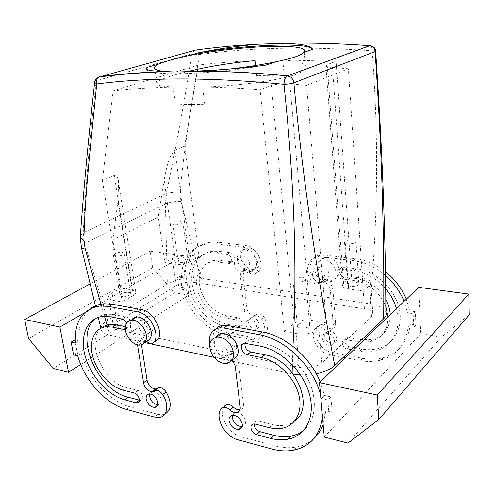 <?xml version="1.0" encoding="UTF-8"?>
<svg xmlns="http://www.w3.org/2000/svg" width="494" height="494" viewBox="0 0 494 494"><rect width="100%" height="100%" fill="white"/><g stroke="black" fill="none" stroke-linecap="round" stroke-linejoin="round"><path stroke-width="0.37" stroke-dasharray="2.47 1.85" d="M175.376 103.851C183.237 104.561 193.018 104.672 204.72 104.185L175.376 103.851L173.159 87.08C151.967 87.543 131.96 88.772 113.145 90.773L102.369 180.409L114.256 175.463L133.399 295.406C135.356 294.208 136.165 293.059 135.819 291.954L132.108 289.947L120.746 288.021L112.058 292.998C109.298 294.615 108.143 296.196 108.587 297.734C109.075 298.994 110.662 299.883 113.342 300.395L122.259 302.013L102.369 180.409M204.72 104.185L202.633 87.006C220.917 87.271 240.072 88.179 260.11 89.729L284.334 331.406L296.085 333.536C305.514 334.716 313.134 333.283 318.933 329.245L326.318 322.891L306.595 85.369L289.848 83.832C282.432 83.412 276.276 83.974 271.379 85.511L260.11 89.729M118.294 330.017C115.633 329.442 114.046 328.479 113.546 327.121C113.083 325.466 114.207 323.786 116.911 322.069L176.204 285.557C181.502 282.759 187.479 281.71 194.148 282.401L364.43 308.799C369.012 309.571 371.797 310.998 372.791 313.079L372.84 314.944L371.821 316.537L321.841 362.948C316.141 367.209 308.633 368.666 299.315 367.32L118.294 330.017L113.342 300.395M283.97 60.052L294.739 61.219C300.228 62.213 303.73 63.572 305.249 65.307C306.354 66.616 306.157 68.042 304.644 69.586M304.526 69.697C297.851 77.922 245.265 85.814 202.633 87.006M229.506 69.049C201.503 72.05 180.149 72.89 165.453 71.562M154.888 68.672L157.03 84.227C157.784 84.987 159.611 85.604 162.507 86.092L173.159 87.08M363.325 291.04L370.265 284.952L370.932 283.698L370.809 282.21C369.815 280.283 367.005 278.98 362.38 278.307L351.493 276.85L343.552 283.303L342.466 286.02C343.157 287.434 345.207 288.41 348.61 288.941L363.325 291.04L348.363 68.746L306.595 85.369M348.363 68.746L332.425 67.505C328.751 67.227 326.565 66.733 325.873 66.023L327.17 64.634L336.062 61.305L282.778 59.99M326.318 322.891L310.917 320.279C304.094 319.47 298.518 320.507 294.202 323.391L284.334 331.406M300.259 323.502C298.049 324.299 297.104 325.262 297.419 326.392C299.068 328.3 302.204 328.689 306.83 327.571C309.028 326.762 309.966 325.805 309.639 324.688C307.978 322.786 304.854 322.391 300.259 323.502M233.434 361.417L293.3 374.094M300.451 374.909L316.314 373.742M107.371 326.256L109.94 335.228L144.754 342.614M149.225 343.558L150.942 343.923M213.995 357.292L231.464 360.997M109.94 335.228C105.117 334.154 102.227 332.388 101.27 329.936C100.325 326.744 102.486 323.514 107.748 320.242L167.336 284.136C177.216 278.987 188.325 277.035 200.663 278.283L370.006 303.841C378.725 305.267 384.017 307.972 385.882 311.967M133.399 295.406L122.259 302.013M127.224 296.042C123.426 296.925 121.018 296.74 119.993 295.48C119.832 294.498 120.974 293.615 123.42 292.843C127.193 291.973 129.595 292.158 130.626 293.411C130.793 294.387 129.663 295.264 127.224 296.042M189.838 261.931L199.039 256.479L184.633 146.181L174.901 150.225L189.838 261.931C185.763 263.994 181.131 264.79 175.95 264.327L164.144 180.02C166.058 170.838 167.756 157.666 174.82 150.262M184.633 146.181L197.334 71.019M197.631 69.271L198.341 65.078L113.145 90.773M132.108 289.947L117.961 200.928L118.572 182.477C118.517 178.198 117.115 175.845 114.355 175.419M117.961 200.928L112.854 239.683L158.253 216.903L164.144 180.02M157.03 84.227C155.511 81.115 165.706 76.891 187.609 71.568M255.176 60.614C235.249 61.429 216.304 62.917 198.341 65.078M255.67 65.492L256.682 75.533C266.951 74.965 276.115 74.866 284.161 75.224L256.682 75.533M282.809 60.311L284.161 75.224M265.63 65.171C250.767 67.764 235.144 69.852 218.743 71.432M217.842 71.519C186.658 74.261 164.94 74.501 152.689 72.248C149.583 71.605 147.613 70.815 146.792 69.87L146.341 68.765M199.039 256.479L190.523 255.342C183.805 254.762 177.754 255.799 172.375 258.448L164.873 262.746L158.253 216.903M351.493 276.85L336.062 61.305M302.637 281.5C297.919 282.568 294.727 282.259 293.078 280.567C292.769 279.555 293.739 278.678 295.999 277.924C300.679 276.862 303.859 277.177 305.527 278.863C305.848 279.863 304.884 280.74 302.637 281.5M292.961 346.387L292.368 364.825M292.133 372.587L292.102 373.853M101.344 305.514L104.493 316.302M144.693 318.963L145.958 317.068L148.002 316.265C152.461 315.623 157.827 323.193 156.024 327.596L154.77 329.436L152.782 330.233C148.317 330.906 142.945 323.403 144.693 318.963M240.813 337.439C238.627 333.981 235.928 332.289 232.717 332.369C228.469 333.598 227.506 336.871 229.834 342.175C232.032 345.658 234.749 347.344 237.997 347.233C242.177 345.991 243.116 342.731 240.813 337.439M81.214 246.765C81.195 245.654 82.331 244.53 84.622 243.394L107.748 320.242M195.315 50.116C197.273 49.919 198.65 51.407 199.44 54.587C191.678 105.45 183.305 150.689 180.069 194.414L181.014 201.577C175.259 201.206 170.053 201.997 165.397 203.96L167.336 284.136M181.014 201.577L200.663 278.283M375.638 51.296L372.099 50.796C379.559 145.452 376.897 230.043 370.006 303.841M234.489 261.894C233.829 267.612 236.225 270.866 241.671 271.669L244.851 269.137C245.549 263.444 243.178 260.171 237.738 259.313L234.489 261.894M313.529 278.659C315.444 281.666 317.914 283.043 320.933 282.784C324.861 281.469 325.855 278.505 323.903 273.892C322.002 270.91 319.562 269.533 316.574 269.755C312.579 271.058 311.566 274.022 313.529 278.659M120.746 288.021L112.854 239.683M120.715 255.682C116.85 256.522 114.41 256.386 113.398 255.275C113.256 254.398 114.429 253.589 116.924 252.86C120.764 252.026 123.191 252.162 124.21 253.274C124.371 254.144 123.204 254.947 120.715 255.682M175.95 264.327L164.873 262.746M370.568 45.707C371.605 46.411 372.118 48.109 372.099 50.796C306.626 46.238 249.075 47.504 199.44 54.587L192.049 53.76C184.021 103.697 175.45 150.25 166.324 193.426L165.397 203.96L84.622 243.394L83.22 232.779L80.337 235.669M185.12 261.95C187.17 261.32 188.115 260.616 187.955 259.832C186.93 258.714 184.633 258.547 181.051 259.331C178.995 259.955 178.044 260.665 178.192 261.456C179.211 262.58 181.52 262.74 185.12 261.95M350.011 282.636C348.171 283.266 347.387 284.019 347.653 284.89C349.239 286.532 352.203 286.86 356.545 285.878C358.372 285.242 359.15 284.495 358.879 283.63C357.279 281.994 354.322 281.66 350.011 282.636M94.725 81.695L96.219 80.757C89.815 137.344 85.487 188.016 83.22 232.779L166.324 193.426C170.442 191.925 175.018 192.252 180.069 194.414M150.269 328.325L149.633 332.425L148.305 333.716L146.817 334.16C142.636 333.802 139.858 331.073 138.481 325.972L139.092 321.86L140.444 320.538L141.976 320.093C146.144 320.483 148.91 323.224 150.269 328.325M235.175 341.749C232.97 338.254 230.26 336.544 227.03 336.618C224.029 337.155 222.652 339.211 222.905 342.787L224.165 346.473C226.382 349.987 229.117 351.697 232.378 351.598C235.317 351.049 236.669 349.011 236.447 345.479L235.175 341.749M238.688 261.863L239.016 259.017L242.264 256.442C246.16 256.577 248.636 258.875 249.674 263.333L249.328 266.192L246.154 268.717C242.233 268.619 239.744 266.334 238.688 261.863M317.71 275.485C319.612 278.468 322.069 279.826 325.077 279.567C327.806 278.919 329.134 277.048 329.066 273.948L328.053 270.724C326.164 267.767 323.737 266.402 320.76 266.63C317.969 267.266 316.617 269.156 316.697 272.293L317.71 275.485M175.913 222.053C179.55 221.3 181.878 221.417 182.897 222.399C183.052 223.097 182.082 223.745 179.989 224.332C176.333 225.091 173.999 224.98 172.986 223.992C172.844 223.288 173.82 222.64 175.913 222.053M353.574 243.338C349.159 244.283 346.146 244.03 344.546 242.579C344.287 241.801 345.09 241.115 346.961 240.522C351.351 239.59 354.352 239.843 355.964 241.294C356.236 242.06 355.439 242.745 353.574 243.338M74.847 339.841L77.212 352.599L81.405 353.581C88.025 377.904 109.211 401.468 129.885 406.79L157.981 414.355L162.853 414.694L164.848 414.139M75.181 339.915L79.059 340.78C78.046 326.015 82.053 315.184 91.069 308.281M140.24 345.078L149.768 339.106L152.436 340.971L155.159 341.471L151.559 343.91M149.768 339.106L147.132 337.254L144.464 336.747C141.864 337.223 140.741 339.131 141.099 342.478L141.235 343.163L138.437 345.028M141.475 344.855L141.235 343.163M157.679 404.777L158.333 404.734C160.587 404.234 161.557 402.505 161.242 399.553C159.76 394.366 156.888 391.631 152.627 391.365L149.126 393.977M152.516 391.378L149.787 393.94M96.2 318.155C99.337 315.796 103.024 314.45 107.266 314.122L114.441 314.598L125.797 316.79L122.098 319.068M139.394 400.146L140.722 400.239C144.896 399.924 142.365 391.347 137.807 390.439L126.668 387.611C102.962 382.757 84.857 340.286 101.548 327.917M125.797 316.79C130.688 317.475 133.114 327.065 128.44 327.158L125.414 326.682M240.121 406.42L243.394 403.555L243.511 404.271C243.733 407.371 242.566 409.217 240.016 409.804M243.394 403.555L238.571 363.195C237.151 357.6 233.977 354.649 229.055 354.346L224.789 355.983C221.837 356.118 219.256 354.624 217.039 351.518C211.735 342.527 211.413 334.944 216.069 328.776M320.279 381.881L324.57 395.478L330.869 396.886L332.147 412.175L325.886 410.712L323.162 424.544M314.017 438.413C309.324 442.692 303.736 445.508 297.258 446.854C290.157 448.268 282.654 447.922 274.75 445.804L241.016 436.715C228.512 433.825 218.163 415.275 224.072 406.34L220.732 409.193M232.483 415.244L234.181 412.922L237.157 412.317M237.75 412.41C241.961 413.737 244.561 416.652 245.543 421.16C245.759 424.142 244.647 425.933 242.202 426.526L242.128 426.538M244.981 343.268L246.105 341.453L248.056 340.638L263.586 343.447C281.185 346.794 300.006 362.275 308.861 381.226C317.741 400.171 315.561 420.091 304.242 429.78M294.782 420.925L290.311 423.624L285.18 425.192C281.154 425.914 276.906 425.717 272.435 424.587L258.634 421.086L256.757 420.987C255.237 421.314 254.367 422.296 254.138 423.926M244.289 310.405C245.432 314.962 248.007 317.228 252.008 317.216L255.151 315.827C257.627 315.543 259.801 316.679 261.666 319.241C267.013 329.671 265.624 336.562 257.498 339.909L252.916 339.915L226.641 334.858C207.227 331.369 188.091 311.306 183.021 289.737L179.05 289.089L177.451 277.721L181.44 278.332C181.687 258.615 190.375 247.111 207.505 243.814L215.39 243.875L242.412 247.167C252.99 247.939 261.944 264.068 256.602 272.713L253.657 274.781L243.814 271.15C241.344 271.712 240.195 273.478 240.368 276.442L244.289 310.405M256.682 326.392C255.528 321.822 252.947 319.544 248.939 319.562C246.741 320.149 245.728 321.773 245.907 324.435C247.08 329.016 249.674 331.276 253.694 331.233C255.849 330.64 256.843 329.023 256.682 326.392M228.247 263.444L229.148 263.45C233.569 263.117 231.742 254.7 227.154 254.342L216.514 252.971L209.728 252.922C194.352 254.768 185.898 271.138 189.999 288.971C193.963 306.811 209.586 323.385 225.585 326.336L237.25 328.275C241.22 327.732 239.232 320.174 234.959 319.624L224.523 317.753C212.389 315.61 200.422 303.038 197.359 289.447C194.191 275.862 200.589 263.444 212.154 261.962L217.632 261.999L228.247 263.444L230.945 261.74L231.853 261.74C236.262 261.4 234.452 253.021 229.871 252.669L227.154 254.342M333.135 324.959L335.55 322.878L333.135 324.959L333.215 325.589C333.302 328.331 332.147 330.041 329.764 330.721C327.676 331.104 325.67 330.443 323.743 328.751C321.835 327.071 319.865 326.417 317.827 326.775L315.147 328.615C309.281 336.945 318.136 352.889 329.603 354.661L331.962 352.475C320.526 350.728 311.714 334.858 317.574 326.546L315.147 328.615M408.198 326.312L410.36 324.095L415.948 324.99L415.318 311.689L413.163 313.869L413.799 327.219L408.198 326.312C405.901 344.015 396.812 355.26 380.93 360.046C374.39 361.769 367.536 361.941 360.354 360.577L345.436 357.705M343.336 357.304L329.603 354.661M413.163 313.869L407.525 313.005L404.117 301.315M310.911 280.326L313.406 278.443C315.32 281.055 317.642 282.228 320.365 281.944L317.895 283.859C315.166 284.136 312.838 282.957 310.911 280.326C304.267 270.891 307.941 257.893 317.858 256.831L321.508 256.812L353.321 260.69C364.708 262.166 375.354 267.056 385.258 275.349M317.895 283.859L321.903 282.173C326.429 282.173 329.232 284.606 330.313 289.472L330.338 290.108L332.765 288.156L330.109 282.259L322.267 281.166L324.367 280.259C326.386 279.981 328.3 280.654 330.109 282.259C336.247 279.579 337.692 274.503 334.438 267.032C331.159 261.894 326.935 259.523 321.767 259.906C314.771 262.178 312.974 267.334 316.376 275.362L322.267 281.166L320.365 281.944M333.166 324.966L330.338 290.108M334.413 340.49C334.5 343.139 333.401 344.8 331.11 345.485C326.466 345.683 323.539 343.281 322.316 338.297C322.218 335.611 323.342 333.932 325.688 333.252C330.307 333.104 333.215 335.519 334.413 340.49M385.474 288.447C376.434 278.369 365.955 272.453 354.025 270.712L341.169 269.051L343.589 267.161L356.409 268.792C375.026 271.033 393.934 287.922 398.893 307.256C403.993 326.59 394.403 344.479 377.898 348.616C372.834 349.9 367.53 350.036 361.985 349.023L355.674 347.862M396.478 308.651C402.24 328.294 392.502 346.924 375.656 350.87C370.58 352.148 365.264 352.278 359.7 351.253L353.371 350.079M351.296 349.69L347.196 348.931C342.317 348.258 340.261 340.452 344.763 339.637L359.422 341.922M341.169 269.051L339.928 269.063C334.796 269.613 336.599 278.437 341.91 278.906L354.729 280.654C369.129 283.414 379.478 292.003 385.777 306.428M387.988 316.815C387.938 329.924 382.171 338.186 370.685 341.595L361.565 342.206M81.405 353.581L77.737 355.89M73.532 354.896L77.212 352.599M188.77 295.134L174.475 292.757L152.646 267.822L150.164 251.18L183.373 255.651L188.77 295.134L92.804 356.724M90.266 358.354L80.72 364.479M183.373 255.651L95.564 306.404M94.589 306.965L84.412 312.85M183.021 289.737L185.769 288.008L181.804 287.372L180.23 276.041L177.451 277.721M181.804 287.372L179.05 289.089M75.354 343.04L79.059 340.78M146.156 341.521L143.513 339.656L140.839 339.143L138.746 340.039L138.116 340.786L137.425 342.805L137.474 344.843M137.585 345.572L141.204 343.157M125.359 329.368C127.44 328.387 127.872 326.306 126.649 323.125M240.121 406.457L243.425 403.561M235.28 366.653L238.664 363.93M235.243 366.647L238.627 363.924M232.458 359.601L229.519 359.916L226.178 359.224L223.393 357.891L225.635 357.008C227.827 356.835 229.957 357.736 232.026 359.712L232.254 359.947M215.699 337.18C213.593 341.101 213.908 345.652 216.65 350.833L219.626 354.84L223.393 357.891L221.361 358.644C218.404 358.768 215.81 357.267 213.581 354.136L209.678 344.763M320.538 394.657L321.483 398.553L324.57 395.478M330.869 396.886L327.8 399.979L321.483 398.553M418.665 287.335L420.764 333.654L441.463 337.087L469.3 314.771M324.268 437.079L420.764 333.654M327.8 399.979L329.109 415.337L332.147 412.175M415.948 324.99L413.799 327.219M325.886 410.712L322.823 413.855L329.109 415.337M322.823 413.855L322.539 417.405M244.246 309.824L246.858 307.935L246.895 308.515C248.031 313.054 250.6 315.308 254.589 315.289L256.158 314.598L253.576 316.524M246.858 307.935L244.221 309.818M246.827 307.929L243.097 275.275L240.436 277.048M180.23 276.041L184.206 276.646C184.478 256.991 193.166 245.512 210.277 242.202L218.144 242.251L245.104 245.499C255.664 246.253 264.574 262.308 259.233 270.934L256.287 272.997L246.475 269.391L244.468 270.304L243.122 275.275L240.467 277.048M184.206 276.646L181.44 278.332M185.769 288.008C190.801 309.503 209.876 329.473 229.247 332.919L255.466 337.915L260.042 337.902C268.156 334.549 269.551 327.683 264.228 317.296C262.37 314.746 260.202 313.616 257.732 313.9L256.158 314.598M259.245 324.428C258.103 319.877 255.528 317.611 251.526 317.63C249.334 318.222 248.321 319.846 248.494 322.496C249.655 327.059 252.243 329.313 256.256 329.257C258.405 328.664 259.406 327.053 259.245 324.428M230.945 261.74L220.355 260.313L214.89 260.282C203.343 261.777 196.939 274.164 200.082 287.699C203.12 301.241 215.051 313.752 227.16 315.876L224.523 317.753M229.871 252.669L219.256 251.316L212.482 251.273C197.131 253.138 188.665 269.465 192.74 287.236C196.668 305.014 212.241 321.514 228.209 324.428L239.849 326.336C243.814 325.787 241.838 318.26 237.577 317.722L227.16 315.876M335.519 322.872L335.599 323.502C335.679 326.238 334.531 327.942 332.153 328.621C330.072 329.004 328.065 328.349 326.145 326.664C324.249 324.996 322.279 324.348 320.248 324.706L317.574 326.546M410.36 324.095C408.056 341.737 398.979 352.951 383.14 357.749C376.619 359.478 369.784 359.663 362.627 358.317L331.962 352.475M415.318 311.689L409.705 310.837L407.525 313.005M313.406 278.443C306.786 269.045 310.467 256.09 320.359 255.021L323.996 254.997L355.717 258.813C366.085 260.122 375.915 264.333 385.197 271.447M406.315 299.203L409.705 310.837M335.55 322.878L332.765 288.156M332.795 288.156L330.369 290.114M336.778 338.347C336.859 340.984 335.759 342.645 333.475 343.33C328.843 343.534 325.929 341.15 324.712 336.179C324.62 333.506 325.737 331.832 328.078 331.153C332.69 330.992 335.587 333.394 336.778 338.347M353.605 347.486L349.511 346.732C344.651 346.066 342.608 338.297 347.103 337.482L361.33 339.668L359.039 341.86M341.91 278.906L344.324 276.98L357.1 278.696C369.209 280.771 378.725 287.594 385.653 299.16M390.223 314.672C390.155 327.732 384.4 335.969 372.945 339.384L361.33 339.668M344.324 276.98C339.026 276.517 337.235 267.729 342.354 267.174L343.589 267.161M145.119 341.823L138.746 340.039C132.108 334.963 129.447 328.905 130.756 321.853L131.503 320.198M174.475 292.757L53.303 368.468M150.164 251.18L90.05 283.908M250.359 271.521L253.749 270.039L255.861 267.137C259.208 260.128 250.989 248.76 243.598 250.125C240.874 250.538 238.973 252.045 237.873 254.657C236.286 260.968 238.485 266.186 244.468 270.304L250.359 271.521L253.854 269.181C246.463 270.681 238.213 259.517 241.436 252.422C242.529 249.822 244.437 248.315 247.148 247.902C254.527 246.531 262.697 257.825 259.35 264.809C258.257 267.285 256.423 268.742 253.854 269.181M347.961 443.081L441.463 337.087M152.646 267.822L28.584 338.544M319.655 272.879C322.959 278.06 327.244 280.401 332.493 279.907C339.267 277.591 340.99 272.472 337.661 264.556C334.407 259.455 330.202 257.096 325.052 257.491C318.08 259.764 316.284 264.895 319.655 272.879M299.315 367.32L296.085 333.536M294.202 323.391L271.379 85.511M321.841 362.948L318.933 329.245M116.911 322.069L112.058 292.998M194.148 282.401L190.523 255.342M364.43 308.799L362.38 278.307M343.552 283.303L327.17 64.634M348.61 288.941L332.425 67.505M371.556 316.796L369.543 285.686M310.917 320.279L289.848 83.832M176.204 285.557L172.375 258.448M194.438 50.357L192.049 53.76L96.219 80.757L97.812 77.441M157.981 414.355L154.529 417.06M126.378 409.396L129.885 406.79M114.441 314.598L110.724 316.839M137.807 390.439L134.282 393.008M123.123 390.143L126.668 387.611M127.477 327.096L125.309 328.467M223.486 357.829L226.913 355.167M213.581 354.136L217.039 351.518M271.601 448.941L274.75 445.804M237.768 439.728L241.016 436.715M246.018 343.361L249.414 340.706M269.242 427.643L272.435 424.587M255.398 424.087L258.634 421.086M260.227 346.146L263.586 343.447M251.347 271.194L248.698 272.96M259.233 270.934L256.602 272.713M245.104 245.499L242.412 247.167M218.144 242.251L215.39 243.875M229.247 332.919L226.641 334.858M255.466 337.915L252.916 339.915M264.228 317.296L261.666 319.241M220.355 260.313L217.632 261.999M237.577 317.722L234.959 319.624M238.596 326.336L235.996 328.269M228.209 324.428L225.585 326.336M219.256 251.316L216.514 252.971M326.145 326.664L323.743 328.751M362.627 358.317L360.354 360.577M353.321 260.69L355.717 258.813M323.996 254.997L321.508 256.812M322.354 281.105L319.89 283.019M354.025 270.712L356.409 268.792M359.7 351.253L361.985 349.023M347.196 348.931L349.511 346.732M346.492 339.606L348.82 337.445M354.729 280.654L357.1 278.696M304.137 51.926L305.249 65.307M113.546 327.121L108.587 297.734M342.466 286.02L325.873 66.023M293.078 280.567L297.419 326.392M305.527 278.863L309.639 324.688M95.632 306.688L98.238 317.364M100.856 328.232L101.27 329.936M372.791 313.079L370.809 282.21M135.819 291.954L118.572 182.477M113.398 255.275L119.993 295.48M124.21 253.274L130.626 293.411M146.706 69.253L146.792 69.87M141.976 320.093L148.002 316.265M146.817 334.16L152.782 330.233M232.717 332.369L227.03 336.618M237.997 347.233L232.378 351.598M241.671 271.669L246.154 268.717M237.738 259.313L242.264 256.442M325.077 279.567L320.933 282.784M320.76 266.63L316.574 269.755M182.897 222.399L187.955 259.832M172.986 223.992L178.192 261.456M344.546 242.579L347.653 284.89M355.964 241.294L358.879 283.63M162.853 414.694L159.408 417.411M144.464 336.747L140.839 339.143M158.333 404.734L157.463 405.407M107.266 314.122L103.536 316.351M140.722 400.239L139.067 401.468M128.44 327.158L125.34 329.121M225.635 357.008L229.055 354.346M221.361 358.644L224.789 355.983M294.171 450.059L297.258 446.854M232.408 415.256L235.712 412.348M244.654 343.287L248.056 340.638M282.018 428.286L285.18 425.192M253.515 423.988L256.757 420.987M254.589 315.289L252.008 317.216M246.475 269.391L243.814 271.15M256.287 272.997L253.657 274.781M210.277 242.202L207.505 243.814M260.042 337.902L257.498 339.909M257.732 313.9L255.151 315.827M251.526 317.63L248.939 319.562M256.256 329.257L253.694 331.233M231.853 261.74L229.148 263.45M214.89 260.282L212.154 261.962M239.849 326.336L237.25 328.275M212.482 251.273L209.728 252.922M320.248 324.706L317.827 326.775M380.93 360.046L383.14 357.749M317.858 256.831L320.359 255.021M321.903 282.173L324.367 280.259M329.764 330.721L332.153 328.621M331.11 345.485L333.475 343.33M325.688 333.252L328.078 331.153M375.656 350.87L377.898 348.616M344.763 339.637L347.097 337.482M370.685 341.595L372.945 339.384M339.928 269.063L342.354 267.174M243.598 250.125L247.148 247.902M231.118 359.867L226.518 363.491M332.493 279.907L329.27 282.451M325.052 257.491L321.767 259.906"/><path stroke-width="0.74" d="M165.453 71.562L160.439 70.852C157.512 70.272 155.659 69.543 154.888 68.672C153.819 67.394 154.888 65.924 158.086 64.269C164.014 61.725 174.252 58.829 188.801 55.575C222.424 48.85 271.817 44.614 293.498 46.887C298.956 47.43 302.433 48.313 303.94 49.536C304.891 50.357 304.829 51.296 303.736 52.364C300.729 55.594 291.423 58.724 275.831 61.744C262.277 64.634 246.839 67.067 229.506 69.049M283.97 60.052L282.778 59.99L282.809 60.311M293.3 374.094L300.451 374.909M316.314 373.742C324.546 372.013 330.69 369.271 334.747 365.523L383.677 318.735C385.975 316.481 386.709 314.227 385.882 311.967C385.518 232.266 382.103 145.372 375.638 51.296M144.754 342.614L149.225 343.558M150.942 343.923L213.995 357.292M231.464 360.997L233.434 361.417M197.334 71.019L197.631 69.271M187.609 71.568C208.573 66.418 231.093 62.763 255.176 60.614L255.67 65.492M275.831 61.744L265.63 65.171C242.647 68.203 219.49 70.173 196.161 71.068L193.475 71.198C183.391 71.994 174.66 72.136 167.275 71.63L164.86 71.544C141.63 72.383 119.826 74.106 99.461 76.724L98.714 77.045C96.812 78.447 96.132 80.763 96.682 83.992C91.192 141.797 84.863 192.401 83.863 241.035L85.246 249.075L101.344 305.514M218.743 71.432L217.842 71.519M146.341 68.765L146.928 67.425L146.699 69.24C147.49 69.901 149.416 70.426 152.492 70.809L164.86 71.544M158.086 64.269L146.928 67.425M370.568 45.707L369.648 45.652L287.446 75.885C285.304 77.175 284.143 79.985 283.97 84.307C294.338 182.755 297.332 270.113 292.961 346.387M188.801 55.575L198.687 52.772C234.354 46.831 278.826 43.571 300.179 45.683C306.391 46.282 310.356 47.27 312.084 48.647L312.677 49.357L312.066 48.455C310.312 46.658 306.311 45.287 300.062 44.343L286.032 43.237L256.936 44.256C235.237 45.442 214.699 47.393 195.315 50.116L97.812 77.441M312.677 49.357L303.736 52.364M287.625 75.848L287.774 75.866C291.157 76.607 293.177 78.916 293.837 82.801C304.242 193.426 319.309 287.644 334.747 365.523M292.368 364.825L292.133 372.587M369.679 45.664L369.815 45.676C372.865 46.251 374.625 48.221 375.1 51.574L293.837 82.801C291.262 83.702 287.977 84.202 283.97 84.307C211.309 77.28 148.879 77.175 96.682 83.992L94.65 82.282L94.725 81.695M104.493 316.302L107.371 326.256M85.246 249.075C83.017 248.704 81.708 248.062 81.306 247.142L81.214 246.765M193.475 71.198C222.541 71.13 253.86 72.692 287.452 75.885L369.821 45.676C369.222 45.022 376.206 46.874 375.619 51.086L375.1 51.574C381.621 145.884 384.48 234.94 383.677 318.735M198.687 52.772C217.903 48.875 237.324 46.035 256.936 44.256M83.863 241.035L80.269 236.978L80.337 235.669M166.157 391.921C164.027 388.92 161.649 387.487 159.031 387.636L155.764 388.963L152.257 391.575L155.53 390.248C158.154 390.112 160.538 391.551 162.674 394.57L166.157 391.921C171.955 402.554 171.523 409.958 164.848 414.139M162.674 394.57C169.362 404.456 167.497 416.528 159.408 417.411L154.529 417.06L126.378 409.396C105.667 404.006 84.412 380.306 77.737 355.89L73.532 354.896L71.142 342.089L75.181 339.915M155.159 341.471L158.191 339.341C163.428 329.943 152.942 311.146 141.611 309.639L112.712 304.298L104.376 303.754C99.313 304.1 94.879 305.613 91.069 308.281M155.764 388.963C151.51 388.692 148.651 385.975 147.175 380.806L141.475 344.855M149.787 393.94L149.682 396.589C150.966 401.35 153.634 404.08 157.679 404.777M96.2 318.155C73.186 333.728 96.67 390.476 128.286 397.238L139.388 400.14L135.887 402.752L137.215 402.851C141.395 402.548 138.845 393.94 134.282 393.008L123.123 390.143C110.168 386.845 96.824 371.963 92.761 356.557C88.58 341.144 94.515 327.621 106.655 326.695L112.459 327.096L123.803 329.418L125.359 329.368M125.414 326.682L116.152 324.811L110.36 324.422C106.939 324.719 103.999 325.879 101.548 327.917M240.121 406.42L240.208 407.167C240.442 410.286 239.275 412.132 236.712 412.712L240.016 409.804C237.768 410.076 235.558 409.18 233.384 407.13C231.235 405.105 229.068 404.216 226.882 404.469L224.072 406.34M216.069 328.776C217.971 326.732 220.41 325.571 223.381 325.28L227.345 325.484L262.333 331.956C285.087 335.796 310.059 356.915 320.279 381.881M323.162 424.544C321.088 430.076 318.037 434.695 314.017 438.413M242.128 426.538C237.132 426.347 233.86 423.42 232.316 417.77L232.483 415.244M237.157 412.317L237.75 412.41M247.333 354.686L261.493 357.582C277.251 360.694 293.732 376.644 298.524 393.792C303.427 410.952 295.875 425.884 282.018 428.286C277.986 428.996 273.725 428.786 269.242 427.643L255.398 424.087L253.515 423.988C248.643 424.55 251.273 433.528 256.633 434.689L270.428 438.339C276.572 439.956 282.407 440.247 287.934 439.215C305.959 435.918 315.845 416.238 309.25 393.582C302.81 370.932 280.901 350.024 260.227 346.146L244.654 343.287C239.065 343.565 241.486 353.778 247.333 354.686L250.711 351.981C246.487 350.394 244.579 347.486 244.981 343.268M250.711 351.981L264.827 354.834C294.405 359.2 315.771 406.846 294.782 420.925M304.242 429.78C300.506 432.972 296.11 435.066 291.059 436.066C285.544 437.11 279.728 436.838 273.602 435.245L259.85 431.645C256.164 430.181 254.262 427.613 254.138 423.926M345.436 357.705L343.336 357.304M385.258 275.349C393.687 282.642 399.973 291.299 404.117 301.315M385.474 288.447C390.723 294.585 394.391 301.315 396.478 308.651M353.371 350.079L351.296 349.69M385.777 306.428L387.988 316.815M361.565 342.206L359.422 341.922M59.885 327.028L68.505 372.322L53.303 368.468L28.584 338.544L24.7 319.488L59.885 327.028L84.412 312.85M92.804 356.724L90.266 358.354M80.72 364.479L68.505 372.322M95.564 306.404L94.589 306.965M71.142 342.089L75.354 343.04C74.322 320.983 82.745 308.62 100.622 305.934L108.97 306.496L137.925 311.924L141.611 309.639M158.191 339.341L154.591 341.774C159.821 332.357 149.281 313.462 137.925 311.924M154.591 341.774L151.559 343.91L146.261 341.62C148.41 341.008 149.91 339.545 150.75 337.229C153.924 329.498 144.421 316.018 136.591 317.08C134.362 317.278 132.664 318.315 131.503 320.198M137.474 344.843L137.616 345.578L138.437 345.028M147.101 380.145L143.538 382.702L137.616 345.578M143.538 382.702L147.07 380.139M143.569 382.708L143.643 383.363C145.125 388.556 147.996 391.291 152.257 391.575M146.181 399.214C147.694 404.419 150.584 407.155 154.863 407.408C157.123 406.908 158.092 405.179 157.771 402.215C156.277 397.003 153.393 394.255 149.126 393.977C146.823 394.471 145.841 396.219 146.181 399.214M128.286 397.238L124.76 399.807C107.68 395.305 90.278 375.712 84.999 355.513C79.571 335.309 87.389 317.469 103.536 316.351L110.724 316.839L122.098 319.068C124 319.55 125.519 320.902 126.649 323.125M124.76 399.807L135.887 402.752M236.712 412.712C234.465 412.978 232.248 412.076 230.068 410.008L233.384 407.13M240.09 406.451L235.187 365.918L232.254 359.947M209.678 344.763C208.351 334.969 211.753 329.319 219.892 327.806L223.868 328.022L258.955 334.599C284.896 338.872 313.227 365.998 320.538 394.657M319.482 382.64L324.268 437.079L347.961 443.081L378.805 419.505L377.225 395.009L319.482 382.64L418.665 287.335L468.769 294.084L469.3 314.771L378.805 419.505M322.539 417.405C319.729 435.48 310.275 446.366 294.171 450.059C287.045 451.46 279.524 451.09 271.601 448.941L237.768 439.728C225.227 436.789 214.822 418.146 220.732 409.193L223.541 407.322C225.733 407.075 227.907 407.97 230.068 410.008M229.012 420.684C228.765 417.646 229.895 415.837 232.408 415.256C237.423 415.448 240.714 418.406 242.276 424.124C242.498 427.119 241.387 428.916 238.935 429.502C233.903 429.348 230.593 426.408 229.012 420.684M385.197 271.447C394.725 278.993 401.764 288.249 406.315 299.203M355.674 347.862L353.605 347.486M385.653 299.16C388.42 304.236 389.945 309.405 390.223 314.672M90.05 283.908L24.7 319.488M215.699 337.18C217.057 335.018 219.052 333.796 221.695 333.512C227.326 333.425 232.081 336.445 235.953 342.57C239.849 351.098 238.682 356.773 232.458 359.601M377.225 395.009L468.769 294.084M145.872 340.483C144.853 343.237 142.976 344.769 140.24 345.078C132.392 346.226 122.815 332.857 125.791 324.966C126.797 322.063 128.743 320.47 131.626 320.186C139.469 319.136 149.034 332.721 145.872 340.483M211.982 354.365C215.915 360.608 220.762 363.652 226.518 363.491C233.853 361.355 235.459 355.563 231.328 346.115C227.431 339.946 222.652 336.889 217.002 336.964C209.468 339.075 207.795 344.88 211.982 354.365M287.527 75.854C254.91 72.717 224.455 71.124 196.161 71.068M369.648 45.652C340.113 43.552 312.239 42.743 286.032 43.237M195.278 50.122L194.438 50.357M153.887 390.915L157.388 388.296M112.712 304.298L108.97 306.496M116.152 324.811L112.459 327.096M125.309 328.467L123.803 329.418M223.868 328.022L227.345 325.484M258.955 334.599L262.333 331.956M261.493 357.582L264.827 354.834M256.633 434.689L259.85 431.645M270.428 438.339L273.602 435.245M303.94 49.536L304.137 51.926M94.65 82.263C88.364 138.795 83.572 190.369 80.269 236.966L81.306 247.142L95.632 306.688M98.238 317.364L100.856 328.232M94.65 82.282C95.867 79.034 96.923 77.416 97.812 77.441L98.72 77.045C120.017 74.267 142.871 72.464 167.275 71.63M155.53 390.248L159.031 387.636M104.376 303.754L100.622 305.934M157.463 405.407L154.863 407.408M139.067 401.468L137.215 402.851M110.36 324.422L106.655 326.695M125.34 329.121L124.766 329.479M219.892 327.806L223.381 325.28M223.541 407.322L226.882 404.469M238.935 429.502L242.109 426.606M287.934 439.215L291.059 436.066M131.626 320.186L136.591 317.08M221.695 333.512L217.002 336.964"/></g></svg>
